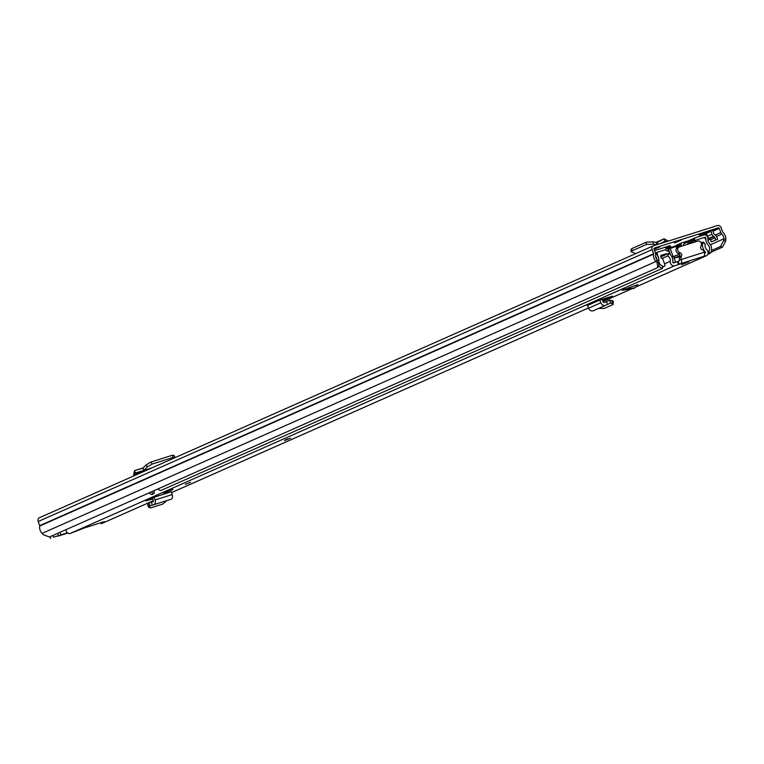 <?xml version="1.0" encoding="UTF-8"?>
<svg xmlns="http://www.w3.org/2000/svg" width="764" height="764" viewBox="0 0 764 764"><rect width="100%" height="100%" fill="white"/><g stroke="black" fill="none" stroke-linecap="round" stroke-linejoin="round"><path stroke-width="1.15" d="M175.052 457.359L173.905 455.296L172.148 455.325L173.294 457.388L175.08 457.636M173.294 457.388L152.141 464.073L147.318 466.909L143.718 470.5L135.304 472.964L135.343 475.227M172.148 455.325L150.995 462.01L152.141 464.073M152.227 467.759L143.909 470.385L142.849 468.208L146.172 464.846L150.995 462.01M135.314 472.964L134.569 470.634L143.155 467.921L134.598 470.624L142.849 468.208L143.909 470.385M134.598 470.624L133.614 474.616L134.006 475.829M711.523 250.506L720.452 246.552L723.632 240.536L725.666 241.128L725.8 239.447A7.334 5.873 66.1 0 0 722.868 232.256A0.611 0.487 -113.9 0 1 722.668 231.96L721.178 227.806A3.257 2.607 66.1 0 0 717.577 225.533L653.487 245.769A3.257 2.607 66.1 0 0 653.268 245.855A3.257 2.607 66.1 0 0 652.093 249.627L653.592 253.772A0.611 0.487 -113.9 0 1 653.621 254.135A7.334 5.873 66.1 0 0 655.942 261.508L657.135 262.778L658.367 261.145L658.979 265.967L657.737 267.601L657.135 262.778M681.058 240.297L674.23 242.962L681.058 240.297M723.632 240.536L723.766 238.855A4.89 3.915 66.1 0 0 721.808 234.061A3.056 2.445 -113.9 0 1 720.796 232.552L719.306 228.398A0.812 0.649 66.1 0 0 718.408 227.825L654.309 248.071A0.812 0.649 66.1 0 0 653.965 249.035L655.464 253.19A3.056 2.445 -113.9 0 1 655.627 254.956A4.89 3.915 66.1 0 0 657.174 259.884L658.367 261.145M654.06 249.284L660.058 246.82L653.908 248.768M713.003 230.107L703.73 233.03L699.261 235.006L706.328 232.772A3.056 2.445 -113.9 0 1 706.27 232.227M665.253 247.603L669.999 245.626L661.891 248.281M666.686 248.224L670.811 246.4L666.084 247.889M667.803 248.844L676.36 245.521M676.274 245.76L670.859 248.166L670.649 247.584M668.128 249.026L670.859 248.166M39.594 517.648A3.257 2.607 66.1 0 0 39.375 517.734A3.257 2.607 66.1 0 0 38.2 521.506L39.699 525.661A0.611 0.487 -113.9 0 1 39.728 526.014A7.334 5.873 66.1 0 0 42.049 533.396L43.242 534.657L49.431 537.006L657.737 267.601M710.912 252.273L722.496 247.144L720.452 246.552M725.666 241.128L722.496 247.144M655.416 248.29L655.598 248.797M713.079 230.079A0.611 0.487 66.1 0 0 712.822 230.795L713.853 233.66A1.022 0.812 66.1 0 0 714.321 234.262L714.789 234.558A4.479 3.591 66.1 0 1 716.861 237.212L717.616 239.294L711.274 241.863L710.53 239.781L714.999 237.805A2.034 1.633 66.1 0 0 714.053 236.601L713.586 236.305A3.467 2.769 66.1 0 1 711.981 234.242L710.95 231.387A3.056 2.445 66.1 0 1 710.787 230.795M706.328 232.772A3.056 2.445 -113.9 0 0 706.49 233.364L707.512 236.219L711.981 234.242M710.53 239.781A2.034 1.633 -113.9 0 0 709.584 238.578L709.116 238.282A3.467 2.769 -113.9 0 1 707.512 236.219M714.999 237.805L715.744 239.886M717.616 239.294L711.274 241.863M657.193 242.408L664.021 238.845L665.11 241.032L666.38 241.701M664.155 238.779L656.028 242.379L664.155 238.779L668.252 241.109M659.981 243.716L665.148 241.013M657.336 242.35L656.524 242.475L657.336 242.35L658.281 244.26M631.035 251.719L631.074 249.379L631.866 248.596L646.43 242.15L653.201 241.844L656.524 242.475L656.486 244.805L653.163 244.174L646.392 244.48L631.828 250.926L631.035 251.719L635.772 253.6M53.432 537.235L58.503 535.631L53.432 537.235L52.811 535.507M58.503 535.631L57.682 533.348M59.926 532.355L60.843 534.895L67.442 532.814M67.776 533.062L58.054 536.127L60.843 534.895M50.023 536.748L50.644 538.467M147.815 504.536L148.684 503.065L150.107 505.72L149.419 506.904L147.815 504.536L147.681 505.434L149.276 507.802L149.419 506.904L150.661 507.879L162.894 504.001L166.686 500.64M150.05 505.739L152.284 505.128L151.406 502.196L148.904 502.884L153.306 501.499L148.684 503.065L149.839 505.205M152.79 498.949L145.79 500.945L154.137 497.211L155.035 499.981A4.078 2.435 72.5 0 1 153.965 504.651A4.078 2.435 72.5 0 1 153.917 504.67L152.284 505.128M152.466 497.956L153.316 500.573A1.022 0.611 72.5 0 1 153.029 501.747L151.406 502.196M623.691 289.594L634.693 287.875L637.854 284.647L622.116 290.177M681.45 264.764L689.033 261.804L681.45 264.764M284.485 440.57L290.559 438.202L284.485 440.57M185.28 484.347L190.589 482.275L185.28 484.347M165.253 492.618L172.836 489.657L165.253 492.618M678.785 247.154L677.515 247.717A3.056 2.445 66.1 0 0 677.305 247.794L678.986 247.049A3.056 2.445 66.1 0 1 679.186 246.973L697.904 241.061A3.056 2.445 66.1 0 1 700.951 242.513A3.056 2.445 66.1 0 1 700.96 246.113A2.244 1.795 -113.9 0 0 702.183 249.78A3.056 2.445 66.1 0 1 704.169 251.881L704.293 252.216A3.562 2.13 -107.5 0 1 703.548 256.437L706.299 255.778A3.667 2.941 66.1 0 0 706.547 255.682A3.667 2.941 66.1 0 0 706.795 249.761A4.851 3.887 -113.9 0 1 705.267 244.041L702.87 242.57L701.295 243.267M660.889 256.838L668.767 253.342A7.907 6.332 -113.9 0 1 672.826 262.167A0.611 0.487 66.1 0 0 673.542 262.921L678.241 261.393L679.282 264.268L680.562 263.695A3.562 2.13 72.5 0 0 681.307 259.483L681.182 259.139A3.056 2.445 66.1 0 1 681.421 256.341A2.244 1.795 -113.9 0 0 680.017 252.722A3.056 2.445 66.1 0 1 677.725 249.99A3.056 2.445 66.1 0 1 678.986 247.049M679.282 264.268L678.48 264.564L677.439 261.689M668.767 253.342L667.803 255.873A4.851 3.887 -113.9 0 1 670.295 261.288A3.667 2.941 66.1 0 0 671.489 264.793A3.667 2.941 66.1 0 0 674.574 265.796L678.48 264.564M65.876 529.729A3.667 2.941 66.1 0 0 70.173 533.473L83.849 528.134L104.334 521.611L101.889 523.455A3.667 2.941 66.1 0 0 102.137 523.359A3.667 2.941 66.1 0 0 102.366 523.244M612.508 296.107L599.75 300.071L587.468 305.514L588.576 308.207A4.078 3.266 66.1 0 0 593.256 310.757L598.556 308.427L604.439 308.36L612.948 304.588L613.396 301.178M602.605 300.596L611.649 296.346M154.013 504.641L171.069 499.255A4.078 2.435 72.5 0 0 171.117 499.236A4.078 2.435 72.5 0 0 172.196 494.566L171.289 491.796L154.137 497.211M634.082 288.305L634.693 287.875M704.542 253.132L705.267 252.903A0.611 0.487 66.1 0 0 705.344 251.9A7.907 6.332 -113.9 0 1 702.87 242.57M678.241 261.393L681.182 259.139M100.877 522.662L101.24 523.665M662.226 258.337L667.803 255.873M677.305 247.794A3.056 2.445 66.1 0 0 676.044 250.735A3.056 2.445 66.1 0 0 678.346 253.467A2.244 1.795 -113.9 0 1 679.74 257.086A3.056 2.445 66.1 0 0 679.511 259.875M603.866 300.09L602.605 299.173M602.089 299.335L603.13 301.885A1.022 0.812 66.1 0 0 604.305 302.525L609.682 300.156L612.126 300.51L613.11 301.551M613.158 304.483L612.174 303.442L612.126 300.51M599.75 300.071L600.848 302.773A4.078 3.266 66.1 0 0 605.537 305.323L610.56 303.107L610.054 300.118M598.556 308.427L610.512 303.127L612.174 303.442M609.682 300.156L610.455 302.783M607.619 304.406L606.387 301.608M287.98 438.908L285.316 439.873M668.567 249.408L666.265 247.985A4.078 3.266 66.1 0 0 663.84 247.67L655.569 250.277A3.257 2.607 66.1 0 0 655.359 250.363A3.257 2.607 66.1 0 0 654.633 250.888M707.846 254.336L710.243 253.266A7.134 5.711 66.1 0 0 709.441 243.42A5.09 4.078 -113.9 0 1 707.894 238.845A3.257 2.607 66.1 0 0 704.074 234.959L695.803 237.566A4.078 3.266 66.1 0 0 695.536 237.671A4.078 3.266 66.1 0 0 694.075 239.199L693.282 241.052M668.166 249.045L667.535 251.155L665.635 250.095A1.633 1.308 66.1 0 0 664.661 249.962L656.4 252.578A0.812 0.649 66.1 0 0 656.266 253.887A7.545 6.036 -113.9 0 1 658.807 260.572A4.689 3.753 66.1 0 0 662.579 266.025L662.503 268.345L160.784 490.545A7.134 5.711 66.1 0 1 157.871 488.979M710.243 253.266L708.677 251.461A4.689 3.753 66.1 0 0 708.152 244.986A7.545 6.036 -113.9 0 1 705.85 238.234A0.812 0.649 66.1 0 0 704.895 237.26L696.634 239.867A1.633 1.308 66.1 0 0 695.947 240.517L695.364 241.863M655.56 256.15A5.09 4.078 -113.9 0 1 656.754 259.388M658.893 266.073A7.134 5.711 66.1 0 0 662.503 268.345M148.942 492.933A7.134 5.711 66.1 0 0 151.855 494.499L154.08 493.515A7.134 5.711 -113.9 0 1 151.167 491.949M153.44 490.946A4.689 3.753 -113.9 0 0 154.156 491.195L154.08 493.515M683.14 245.721L684.038 243.649A4.078 3.266 -113.9 0 1 685.489 242.121A4.078 3.266 -113.9 0 1 685.757 242.016M657.737 255.93L657.861 255.883A8.824 7.067 -113.9 0 1 657.451 254.889A8.824 7.067 -113.9 0 1 657.155 253.963A2.025 1.623 -113.9 0 1 658.005 252.072M656.572 254.221L657.155 253.963M675.395 255.711L674.918 256.265A37.961 2.025 -19.8 0 1 674.354 256.427L676.159 255.596A26.492 1.413 -19.8 0 1 677.477 255.138L679.139 254.049A27.8 1.48 -19.8 0 1 679.263 254.011M668.71 249.169L670.209 248.481A27.8 1.48 -19.8 0 1 675.748 246.524L676.961 247.994M671.948 257.048L673.132 256.589A27.8 1.48 -19.8 0 1 678.27 254.784M679.979 256.58L677.047 257.506L680.065 256.169M674.058 258.022L677.047 257.506M676.226 246.543A9.378 7.506 66.1 0 0 676.245 245.998A1.222 0.984 -113.9 0 1 676.856 245.063L681.717 242.914M687.686 241.147A1.222 0.984 66.1 0 0 687.208 241.157L681.88 242.837A1.222 0.984 66.1 0 0 681.268 243.773A9.378 7.506 -113.9 0 1 681.173 244.996A4.078 3.266 -113.9 0 1 680.59 246.533M674.918 256.265L673.638 256.838M673.342 262.931L675.51 262.033L673.581 256.675L672.005 257.172M687.781 244.26L688.775 242.866L688.555 244.012M688.775 242.866A37.961 2.025 160.2 0 0 690.064 242.427L691.324 241.968M695.106 241.949L694.677 240.755A27.8 1.48 -19.8 0 0 692.279 241.309L691.391 242.312L692.232 241.328L691.477 241.663M691.649 243.038L691.506 241.653M688.03 243.191L687.676 243.955L688.679 242.904M692.279 241.309L692.451 242.79M696.501 239.915L703.214 237.795A2.006 1.604 -113.9 0 1 705.373 238.74A8.824 7.067 -113.9 0 1 705.907 240.135M667.755 250.411L669.617 252.321M657.861 255.883A8.414 6.742 -113.9 0 1 658.759 258.776A11.336 9.082 -113.9 0 1 658.749 259.063M660.841 256.074L665.826 253.868L661.146 255.338A0.611 0.487 -113.9 0 0 660.841 255.797A6.723 5.377 -113.9 0 0 661.156 258.156A4.594 3.677 -113.9 0 1 662.627 258.499L665.119 265.423A4.116 3.295 -113.9 0 1 663.973 266.474A5.3 4.24 -113.9 0 1 662.569 266.34M665.826 253.868A1.834 1.471 -113.9 0 1 667.067 254.097M662.541 267.113L663.973 266.474M701.18 242.952L703.1 242.102L701.075 242.742M708.954 251.786A5.3 4.24 -113.9 0 1 708.104 252.512M703.1 242.102A0.611 0.487 -113.9 0 1 703.634 242.293A6.723 5.377 -113.9 0 1 704.504 243.535A1.012 0.812 -113.9 0 1 704.532 243.582M679.549 254.345L678.145 254.842M676.13 257.363L680.055 255.634M146.172 464.846L147.318 466.909M133.614 474.616L144.768 471.054M697.885 236.916L706.413 233.135M712.841 230.289L718.408 227.825M710.424 244.757L723.766 238.855L725.8 239.447M657.174 259.884L655.942 261.508L42.049 533.396M39.728 526.014L653.621 254.135M39.699 525.661L653.592 253.772M38.2 521.506L652.093 249.627M707.932 240.202L710.224 239.189M716.498 236.41L721.808 234.061M707.894 238.263L708.658 237.929M715.343 234.968L720.796 232.552M704.704 234.863L706.71 233.975M712.965 231.205L719.306 228.398M706.49 233.364L710.95 231.387M709.116 238.282L713.586 236.305M709.584 238.578L714.053 236.601M668.175 240.927L665.788 241.882M653.201 241.844L653.163 244.174M646.334 242.188L646.296 244.528M631.866 248.596L631.828 250.926M151.778 467.95L143.737 470.49L151.778 467.95M703.548 256.437L680.562 263.695M70.173 533.473L674.574 265.796M101.889 523.455L153.344 500.668L102.137 523.359M171.556 492.599L588.471 307.959M632 288.697L602.997 301.541L631.943 288.706M635.361 287.188L706.299 255.778M664.546 263.828L670.295 261.288M704.341 252.349L705.344 251.9M704.293 252.216L681.307 259.483M679.74 257.086L681.421 256.341M678.346 253.467L680.017 252.722M605.537 305.323L593.256 310.757M600.848 302.773L588.576 308.207M172.196 494.566L155.035 499.981M172.072 489.781L164.547 492.274M703.911 237.7L704.895 237.26M705.22 238.511L705.85 238.234M684.038 243.649L694.075 239.199L695.947 240.517M665.635 250.095L666.265 247.985M670.209 248.481L673.132 256.589M690.417 243.429L690.064 242.427M681.268 243.773L676.245 245.998M676.608 247.02L681.173 244.996M703.634 242.293L702.928 242.608M39.375 517.734L653.268 245.855M633.623 288.439L622.068 290.244M171.556 492.618L588.471 307.968M635.333 287.216L706.547 255.682M171.117 499.236L153.965 504.651M172.502 489.027L171.442 490.096C165.32 492.57 162.541 493.343 163.104 492.408M674.774 246.867L676.245 246.218M654.567 250.707L655.359 250.363M685.489 242.121L695.536 237.671M694.772 240.746L695.192 241.921M668.49 249.198L670.544 254.909M687.982 243.21L688.727 242.885M676.78 245.101L681.803 242.876"/></g></svg>
